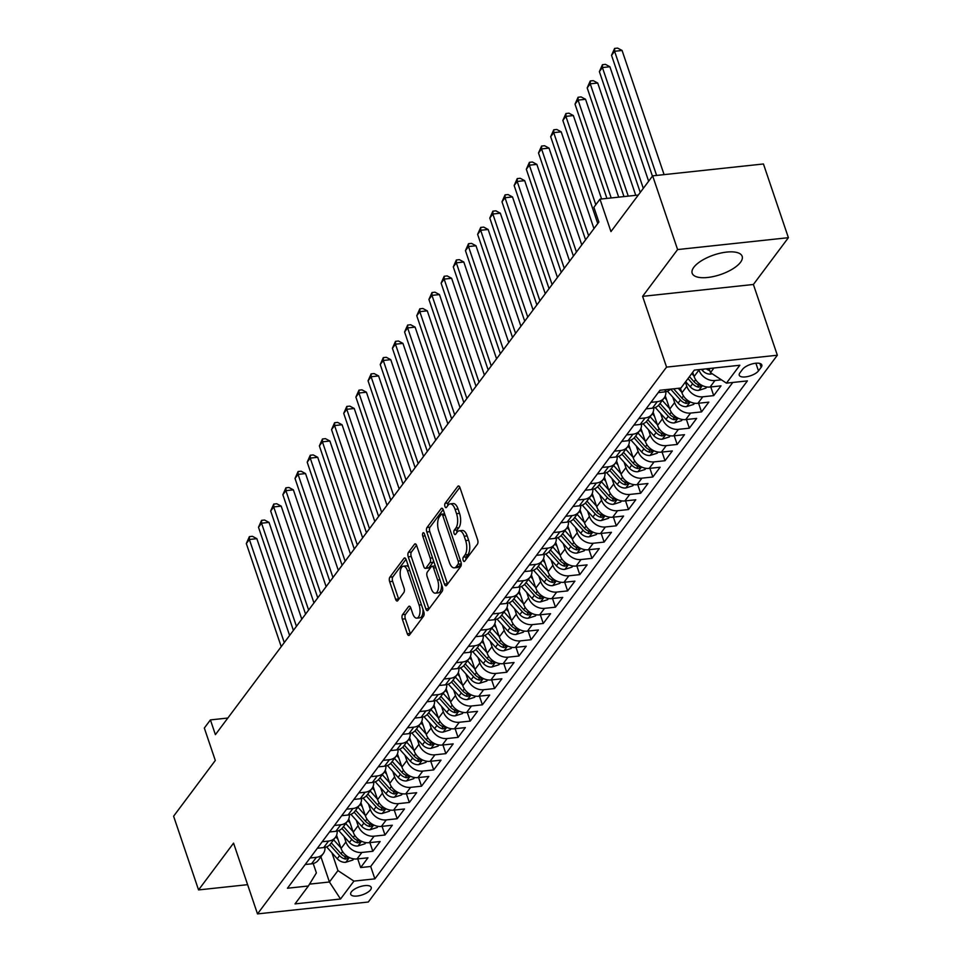 <?xml version="1.0" encoding="UTF-8"?>
<svg xmlns="http://www.w3.org/2000/svg" width="962" height="962" viewBox="0 0 962 962"><rect width="100%" height="100%" fill="white"/><g stroke="black" fill="none" stroke-linecap="round" stroke-linejoin="round"><path stroke-width="1.44" d="M463.179 560.305A2.321 1.058 -96.1 0 0 464.261 561.495A2.321 1.058 -96.1 0 0 464.694 561.207L477.392 544.239A3.319 1.515 -96.1 0 0 477.609 539.742L459.98 487.65A3.319 1.515 -96.1 0 0 458.429 485.954A3.319 1.515 -96.1 0 0 457.804 486.363L445.105 503.33A2.321 1.058 -96.1 0 0 444.949 506.469A2.321 1.058 -96.1 0 0 446.043 507.671A2.321 1.058 -96.1 0 0 446.476 507.383L448.124 505.182A10.63 4.846 -96.1 0 1 450.12 503.884A10.63 4.846 -96.1 0 1 455.074 509.331L456.541 513.672A10.63 4.846 -96.1 0 1 455.856 528.054L454.208 530.242A2.321 1.058 -96.1 0 0 454.064 533.393A2.321 1.058 -96.1 0 0 455.146 534.583A2.321 1.058 -96.1 0 0 455.591 534.295L457.227 532.094A10.63 4.846 -96.1 0 1 459.235 530.796A10.63 4.846 -96.1 0 1 464.189 536.255L465.656 540.596A10.63 4.846 -96.1 0 1 464.971 554.966L463.323 557.154A2.321 1.058 -96.1 0 0 463.179 560.305M740.524 262.277A26.383 10.329 161.3 0 0 742.171 256.325A26.383 10.329 161.3 0 0 720.37 253.15A26.383 10.329 161.3 0 0 693.818 267.28A26.383 10.329 161.3 0 0 692.183 273.244A26.383 10.329 161.3 0 0 713.972 276.407A26.383 10.329 161.3 0 0 740.524 262.277M370.55 889.802A10.822 4.245 161.3 0 0 371.224 887.361A10.822 4.245 161.3 0 0 362.277 886.062A10.822 4.245 161.3 0 0 351.395 891.858A10.822 4.245 161.3 0 0 350.721 894.299A10.822 4.245 161.3 0 0 359.656 895.598A10.822 4.245 161.3 0 0 370.55 889.802M402.549 614.646A3.319 1.515 -96.1 0 0 402.332 619.131L407.287 633.754A3.319 1.515 -96.1 0 0 408.838 635.461A3.319 1.515 -96.1 0 0 409.463 635.052L423.557 616.197A3.319 1.515 -96.1 0 0 423.773 611.712L406.144 559.619A3.319 1.515 -96.1 0 0 404.593 557.912A3.319 1.515 -96.1 0 0 403.968 558.321L389.863 577.164A3.319 1.515 -96.1 0 0 389.646 581.661L395.622 599.314A3.319 1.515 -96.1 0 0 397.174 601.022A3.319 1.515 -96.1 0 0 397.799 600.613L403.836 592.544A3.319 1.515 -96.1 0 0 404.052 588.047L401.094 579.292A8.886 4.052 -96.1 0 1 403.343 566.197A8.886 4.052 -96.1 0 1 407.479 570.755L419.095 605.05A8.886 4.052 -96.1 0 1 416.835 618.145A8.886 4.052 -96.1 0 1 412.698 613.588L410.762 607.876A3.319 1.515 -96.1 0 0 409.211 606.168A3.319 1.515 -96.1 0 0 408.585 606.577L402.549 614.646L405.543 614.321A3.319 1.515 -96.1 0 0 405.327 618.819L410.281 633.429A3.319 1.515 -96.1 0 0 410.413 633.778M677.597 249.567L642.604 296.356L753.39 284.475L788.395 237.686L677.597 249.567L652.657 175.854L610.954 231.589L599.975 199.158L593.891 207.299L598.881 222.042L215.404 734.655L210.413 719.913L204.329 728.042L215.308 760.473L173.605 816.209L198.557 889.922L247.607 884.667M642.604 296.356L666.558 367.111L257.503 913.9L233.562 843.133L198.557 889.922M444.444 584.078A3.319 1.515 -96.1 0 0 445.995 585.774A3.319 1.515 -96.1 0 0 446.621 585.365L460.726 566.522A3.319 1.515 -96.1 0 0 460.942 562.036L443.302 509.932A3.319 1.515 -96.1 0 0 441.762 508.237A3.319 1.515 -96.1 0 0 441.125 508.645L427.032 527.489A3.319 1.515 -96.1 0 0 426.815 531.986L444.444 584.078L447.438 583.754A3.319 1.515 -96.1 0 0 447.57 584.102M442.135 591.365L428.042 610.209A3.319 1.515 -96.1 0 1 427.417 610.617A3.319 1.515 -96.1 0 1 425.865 608.91L408.237 556.818A3.319 1.515 -96.1 0 1 408.453 552.332L414.478 544.264A3.319 1.515 -96.1 0 1 415.103 543.855A3.319 1.515 -96.1 0 1 416.654 545.562L423.809 566.69A3.319 1.515 -96.1 0 0 425.36 568.386A3.319 1.515 -96.1 0 0 425.986 567.977L429.99 562.626A3.319 1.515 -96.1 0 0 430.206 558.14L422.763 536.147A2.321 1.058 -96.1 0 1 423.34 532.72A2.321 1.058 -96.1 0 1 424.434 533.91L442.352 586.868A3.319 1.515 -96.1 0 1 442.135 591.365M652.657 175.854L763.443 163.973L788.395 237.686M357.732 858.886L360.666 867.556L367.965 857.791L357.034 858.958L361.904 852.452A13.528 10.822 -143.2 0 1 345.935 841.942L344.107 836.555M369.901 842.616L372.835 851.286L380.134 841.522L369.204 842.688L374.074 836.182A13.528 10.822 -143.2 0 1 358.104 825.673L356.289 820.285M382.07 826.346L385.004 835.004L392.316 825.24L381.385 826.418L386.255 819.913A13.528 10.822 -143.2 0 1 370.286 809.403L368.458 804.004M394.252 810.064L397.186 818.734L404.485 808.97L393.554 810.148L398.424 803.631A13.528 10.822 -143.2 0 1 382.455 793.121L380.627 787.734M406.421 793.794L409.355 802.464L416.654 792.7L405.736 793.866L410.606 787.361A13.528 10.822 -143.2 0 1 394.636 776.851L392.809 771.464M418.602 777.524L421.524 786.194L428.836 776.43L417.905 777.597L422.775 771.091A13.528 10.822 -143.2 0 1 406.806 760.581L404.978 755.194M430.772 761.255L433.706 769.913L441.005 760.148L430.074 761.327L434.944 754.809A13.528 10.822 -143.2 0 1 418.975 744.299L417.159 738.912M442.941 744.973L445.875 753.643L453.186 743.879L442.255 745.045L447.126 738.539A13.528 10.822 -143.2 0 1 431.156 728.03L429.329 722.642M455.122 728.703L458.056 737.373L465.355 727.609L454.425 728.775L459.295 722.27A13.528 10.822 -143.2 0 1 443.326 711.76L441.498 706.373M467.291 712.433L470.226 721.091L477.525 711.327L466.606 712.505L471.464 705.988A13.528 10.822 -143.2 0 1 455.495 695.478L453.679 690.091M479.461 696.151L482.395 704.821L489.706 695.057L478.775 696.223L483.645 689.718A13.528 10.822 -143.2 0 1 467.676 679.208L465.848 673.821M491.642 679.881L494.576 688.551L501.875 678.787L490.945 679.954L495.815 673.448A13.528 10.822 -143.2 0 1 479.846 662.938L478.03 657.551M503.811 663.612L506.746 672.27L514.057 662.505L503.126 663.684L507.996 657.178A13.528 10.822 -143.2 0 1 492.027 646.668L490.199 641.269M515.993 647.33L518.927 656L526.226 646.236L515.295 647.414L520.165 640.896A13.528 10.822 -143.2 0 1 504.196 630.387L502.368 624.999M528.162 631.06L531.096 639.73L538.395 629.966L527.465 631.132L532.335 624.627A13.528 10.822 -143.2 0 1 516.366 614.117L514.55 608.73M540.331 614.79L543.265 623.46L550.577 613.696L539.646 614.862L544.516 608.357A13.528 10.822 -143.2 0 1 528.547 597.847L526.719 592.46M552.513 598.52L555.447 607.178L562.746 597.414L551.815 598.592L556.685 592.075A13.528 10.822 -143.2 0 1 540.716 581.565L538.888 576.178M564.682 582.238L567.616 590.908L574.927 581.144L563.997 582.311L568.867 575.805A13.528 10.822 -143.2 0 1 552.897 565.295L551.07 559.908M576.863 565.969L579.785 574.639L587.097 564.874L576.166 566.041L581.036 559.535A13.528 10.822 -143.2 0 1 565.067 549.025L563.239 543.638M589.033 549.699L591.967 558.357L599.266 548.593L588.335 549.771L593.205 543.253A13.528 10.822 -143.2 0 1 577.236 532.744L575.42 527.356M601.202 533.417L604.136 542.087L611.447 532.323L600.516 533.489L605.387 526.984A13.528 10.822 -143.2 0 1 589.417 516.474L587.59 511.087M613.383 517.147L616.317 525.817L623.616 516.053L612.686 517.219L617.556 510.714A13.528 10.822 -143.2 0 1 601.587 500.204L599.759 494.817M625.553 500.877L628.487 509.535L635.786 499.771L624.867 500.949L629.737 494.444A13.528 10.822 -143.2 0 1 613.768 483.934L611.94 478.535M637.722 484.595L640.656 493.265L647.967 483.501L637.036 484.68L641.907 478.162A13.528 10.822 -143.2 0 1 625.937 467.652L624.11 462.265M649.903 468.326L652.837 476.996L660.136 467.231L649.206 468.398L654.076 461.892A13.528 10.822 -143.2 0 1 638.107 451.382L636.291 445.995M662.072 452.056L665.007 460.726L672.318 450.962L661.387 452.128L666.257 445.622A13.528 10.822 -143.2 0 1 650.288 435.113L648.46 429.725M674.254 435.786L677.188 444.444L684.487 434.68L673.556 435.858L678.426 429.341A13.528 10.822 -143.2 0 1 662.457 418.831L660.629 413.444M686.423 419.504L689.357 428.174L696.656 418.41L685.738 419.576L690.596 413.071A13.528 10.822 -143.2 0 1 674.627 402.561L672.811 397.174M698.592 403.234L701.526 411.904L708.838 402.14L697.907 403.306L702.777 396.801A13.528 10.822 -143.2 0 1 686.808 386.291L685.377 382.07M710.774 386.964L713.708 395.622L721.007 385.858L710.076 387.037A13.528 10.822 -143.2 0 1 694.107 376.527L692.688 372.306M357.034 858.958A13.528 10.822 36.8 0 1 341.065 848.46L336.592 835.22M369.204 842.688A13.528 10.822 36.8 0 1 353.234 832.178L348.761 818.951M381.385 826.418A13.528 10.822 36.8 0 1 365.416 815.908L360.93 802.669M393.554 810.148A13.528 10.822 36.8 0 1 377.585 799.638L373.112 786.399M405.736 793.866A13.528 10.822 36.8 0 1 389.766 783.357L385.281 770.129M417.905 777.597A13.528 10.822 36.8 0 1 401.936 767.087L397.45 753.847M430.074 761.327A13.528 10.822 36.8 0 1 414.105 750.817L409.632 737.577M442.255 745.045A13.528 10.822 36.8 0 1 426.286 734.535L421.801 721.308M454.425 728.775A13.528 10.822 36.8 0 1 438.456 718.265L433.982 705.038M466.606 712.505A13.528 10.822 36.8 0 1 450.637 701.995L446.152 688.756M478.775 696.223A13.528 10.822 36.8 0 1 462.806 685.726L458.321 672.486M490.945 679.954A13.528 10.822 36.8 0 1 474.975 669.444L470.502 656.216M503.126 663.684A13.528 10.822 36.8 0 1 487.157 653.174L482.671 639.934M515.295 647.414A13.528 10.822 36.8 0 1 499.326 636.904L494.853 623.665M527.465 631.132A13.528 10.822 36.8 0 1 511.495 620.622L507.022 607.395M539.646 614.862A13.528 10.822 36.8 0 1 523.677 604.352L519.191 591.113M551.815 598.592A13.528 10.822 36.8 0 1 535.846 588.083L531.373 574.843M563.997 582.311A13.528 10.822 36.8 0 1 548.027 571.801L543.542 558.573M576.166 566.041A13.528 10.822 36.8 0 1 560.197 555.531L555.711 542.303M588.335 549.771A13.528 10.822 36.8 0 1 572.366 539.261L567.893 526.022M600.516 533.489A13.528 10.822 36.8 0 1 584.547 522.991L580.062 509.752M612.686 517.219A13.528 10.822 36.8 0 1 596.717 506.709L592.243 493.482M624.867 500.949A13.528 10.822 36.8 0 1 608.898 490.44L604.413 477.2M637.036 484.68A13.528 10.822 36.8 0 1 621.067 474.17L616.582 460.93M649.206 468.398A13.528 10.822 36.8 0 1 633.236 457.888L628.763 444.66M661.387 452.128A13.528 10.822 36.8 0 1 645.418 441.618L640.933 428.379M673.556 435.858A13.528 10.822 36.8 0 1 657.587 425.348L653.114 412.109M685.738 419.576A13.528 10.822 36.8 0 1 669.756 409.066L665.283 395.839M697.907 403.306A13.528 10.822 36.8 0 1 681.938 392.797L680.338 388.083M742.592 369.288L739.91 372.871A10.486 4.113 161.3 0 0 739.261 375.24A10.486 4.113 161.3 0 0 747.931 376.491A10.486 4.113 161.3 0 0 758.477 370.875L761.158 367.304A10.486 4.113 161.3 0 0 761.808 364.935A10.486 4.113 161.3 0 0 753.15 363.672A10.486 4.113 161.3 0 0 742.592 369.288M666.558 367.111L777.344 355.231L368.302 902.019L257.503 913.9M360.666 867.556L370.695 866.485L374.879 878.859L747.402 380.892L726.442 383.141L710.473 372.631L709.09 368.542M374.879 878.859L353.92 881.108L340.536 899.013L295.021 903.895L308.405 885.99L287.446 888.239L659.968 390.271L680.928 388.023L694.323 370.117L739.838 365.247L726.442 383.141M721.416 379.834L714.946 380.519A13.528 10.822 -143.2 0 1 698.977 370.009L698.857 369.636M670.634 389.129A13.528 10.822 -143.2 0 1 664.562 391.919L658.236 392.592M305.182 864.525L311.52 863.84A13.528 10.822 36.8 0 0 318.362 860.16L323.232 853.643A13.528 10.822 -143.2 0 1 316.39 857.334L310.053 858.008M317.364 848.243L323.689 847.57A13.528 10.822 36.8 0 0 330.543 843.878L335.401 837.373A13.528 10.822 -143.2 0 1 328.559 841.065L322.234 841.738M329.533 831.974L335.87 831.3A13.528 10.822 36.8 0 0 342.712 827.609L347.583 821.103A13.528 10.822 -143.2 0 1 340.74 824.783L334.403 825.468M341.714 815.704L348.04 815.018A13.528 10.822 36.8 0 0 354.882 811.339L359.752 804.821A13.528 10.822 -143.2 0 1 352.91 808.513L346.585 809.198M353.884 799.434L360.221 798.749A13.528 10.822 36.8 0 0 367.063 795.057L371.933 788.551A13.528 10.822 -143.2 0 1 365.091 792.243L358.754 792.916M366.053 783.152L372.39 782.479A13.528 10.822 36.8 0 0 379.232 778.787L384.103 772.282A13.528 10.822 -143.2 0 1 377.26 775.961L370.923 776.647M378.234 766.882L384.559 766.197A13.528 10.822 36.8 0 0 391.402 762.517L396.272 756A13.528 10.822 -143.2 0 1 389.43 759.691L383.104 760.377M390.404 750.613L396.741 749.927A13.528 10.822 36.8 0 0 403.583 746.235L408.453 739.73A13.528 10.822 -143.2 0 1 401.611 743.422L395.274 744.095M402.585 734.331L408.91 733.657A13.528 10.822 36.8 0 0 415.752 729.966L420.622 723.46A13.528 10.822 -143.2 0 1 413.78 727.152L407.455 727.825M414.754 718.061L421.091 717.387A13.528 10.822 36.8 0 0 427.934 713.696L432.804 707.19A13.528 10.822 -143.2 0 1 425.95 710.87L419.624 711.555M426.924 701.791L433.261 701.106A13.528 10.822 36.8 0 0 440.103 697.426L444.973 690.908A13.528 10.822 -143.2 0 1 438.131 694.6L431.794 695.273M439.105 685.509L445.43 684.836A13.528 10.822 36.8 0 0 452.272 681.144L457.142 674.639A13.528 10.822 -143.2 0 1 450.3 678.33L443.975 679.004M451.274 669.239L457.611 668.566A13.528 10.822 36.8 0 0 464.454 664.874L469.324 658.369A13.528 10.822 -143.2 0 1 462.481 662.048L456.144 662.734M463.443 652.97L469.781 652.284A13.528 10.822 36.8 0 0 476.623 648.604L481.493 642.087A13.528 10.822 -143.2 0 1 474.651 645.779L468.314 646.464M475.625 636.7L481.95 636.014A13.528 10.822 36.8 0 0 488.804 632.323L493.674 625.817A13.528 10.822 -143.2 0 1 486.82 629.509L480.495 630.182M487.794 620.418L494.131 619.744A13.528 10.822 36.8 0 0 500.974 616.053L505.844 609.547A13.528 10.822 -143.2 0 1 499.001 613.227L492.664 613.912M499.975 604.148L506.301 603.463A13.528 10.822 36.8 0 0 513.143 599.783L518.013 593.265A13.528 10.822 -143.2 0 1 511.171 596.957L504.846 597.642M512.145 587.878L518.482 587.193A13.528 10.822 36.8 0 0 525.324 583.513L530.194 576.996A13.528 10.822 -143.2 0 1 523.352 580.687L517.015 581.361M524.314 571.596L530.651 570.923A13.528 10.822 36.8 0 0 537.493 567.231L542.364 560.726A13.528 10.822 -143.2 0 1 535.521 564.417L529.184 565.091M536.495 555.327L542.821 554.653A13.528 10.822 36.8 0 0 549.675 550.961L554.533 544.456A13.528 10.822 -143.2 0 1 547.691 548.136L541.365 548.821M548.665 539.057L555.002 538.371A13.528 10.822 36.8 0 0 561.844 534.692L566.714 528.174A13.528 10.822 -143.2 0 1 559.872 531.866L553.535 532.539M560.846 522.775L567.171 522.101A13.528 10.822 36.8 0 0 574.013 518.41L578.883 511.904A13.528 10.822 -143.2 0 1 572.041 515.596L565.716 516.269M573.015 506.505L579.352 505.832A13.528 10.822 36.8 0 0 586.195 502.14L591.065 495.634A13.528 10.822 -143.2 0 1 584.223 499.314L577.885 499.999M585.185 490.235L591.522 489.55A13.528 10.822 36.8 0 0 598.364 485.87L603.234 479.353A13.528 10.822 -143.2 0 1 596.392 483.044L590.055 483.73M597.366 473.965L603.691 473.28A13.528 10.822 36.8 0 0 610.533 469.588L615.403 463.083A13.528 10.822 -143.2 0 1 608.561 466.774L602.236 467.448M609.535 457.684L615.872 457.01A13.528 10.822 36.8 0 0 622.715 453.318L627.585 446.813A13.528 10.822 -143.2 0 1 620.743 450.493L614.405 451.178M621.717 441.414L628.042 440.728A13.528 10.822 36.8 0 0 634.884 437.049L639.754 430.531A13.528 10.822 -143.2 0 1 632.912 434.223L626.575 434.908M633.886 425.144L640.223 424.458A13.528 10.822 36.8 0 0 647.065 420.779L651.935 414.261A13.528 10.822 -143.2 0 1 645.081 417.953L638.756 418.626M646.055 408.862L652.392 408.189A13.528 10.822 36.8 0 0 659.235 404.497L664.105 397.991A13.528 10.822 -143.2 0 1 657.262 401.683L650.925 402.356M713.708 395.622L702.777 396.801M701.526 411.904L690.596 413.071M689.357 428.174L678.426 429.341M677.188 444.444L666.257 445.622M665.007 460.726L654.076 461.892M652.837 476.996L641.907 478.162M640.656 493.265L629.737 494.444M628.487 509.535L617.556 510.714M616.317 525.817L605.387 526.984M604.136 542.087L593.205 543.253M591.967 558.357L581.036 559.535M579.785 574.639L568.867 575.805M567.616 590.908L556.685 592.075M555.447 607.178L544.516 608.357M543.265 623.46L532.335 624.627M531.096 639.73L520.165 640.896M518.927 656L507.996 657.178M506.746 672.27L495.815 673.448M494.576 688.551L483.645 689.718M482.395 704.821L471.464 705.988M470.226 721.091L459.295 722.27M458.056 737.373L447.126 738.539M445.875 753.643L434.944 754.809M433.706 769.913L422.775 771.091M421.524 786.194L410.606 787.361M409.355 802.464L398.424 803.631M397.186 818.734L386.255 819.913M385.004 835.004L374.074 836.182M372.835 851.286L361.904 852.452M370.695 866.485L732.779 382.467M320.899 856.769L329.425 881.998L337.951 870.598L331.938 852.825M710.473 372.631L713.924 368.025M753.39 284.475L777.344 355.231M227.826 718.037L210.413 719.913M638.287 195.058L599.975 199.158M309.548 884.126L329.425 881.998L340.536 899.013M313.215 863.527L316.39 872.919L308.405 885.99M665.872 391.702A13.528 10.822 -143.2 0 1 664.105 397.991M653.703 407.972A13.528 10.822 -143.2 0 1 651.935 414.261M641.522 424.242A13.528 10.822 -143.2 0 1 639.754 430.531M629.352 440.524A13.528 10.822 -143.2 0 1 627.585 446.813M617.171 456.794A13.528 10.822 -143.2 0 1 615.403 463.083M605.002 473.063A13.528 10.822 -143.2 0 1 603.234 479.353M592.832 489.333A13.528 10.822 -143.2 0 1 591.065 495.634M580.651 505.615A13.528 10.822 -143.2 0 1 578.883 511.904M568.482 521.885A13.528 10.822 -143.2 0 1 566.714 528.174M556.301 538.155A13.528 10.822 -143.2 0 1 554.533 544.456M544.131 554.437A13.528 10.822 -143.2 0 1 542.364 560.726M531.962 570.707A13.528 10.822 -143.2 0 1 530.194 576.996M519.781 586.976A13.528 10.822 -143.2 0 1 518.013 593.265M507.611 603.258A13.528 10.822 -143.2 0 1 505.844 609.547M495.43 619.528A13.528 10.822 -143.2 0 1 493.674 625.817M483.261 635.798A13.528 10.822 -143.2 0 1 481.493 642.087M471.091 652.068A13.528 10.822 -143.2 0 1 469.324 658.369M458.91 668.349A13.528 10.822 -143.2 0 1 457.142 674.639M446.741 684.619A13.528 10.822 -143.2 0 1 444.973 690.908M434.571 700.889A13.528 10.822 -143.2 0 1 432.804 707.19M422.39 717.171A13.528 10.822 -143.2 0 1 420.622 723.46M410.221 733.441A13.528 10.822 -143.2 0 1 408.453 739.73M398.04 749.711A13.528 10.822 -143.2 0 1 396.272 756M385.87 765.992A13.528 10.822 -143.2 0 1 384.103 772.282M373.701 782.262A13.528 10.822 -143.2 0 1 371.933 788.551M361.52 798.532A13.528 10.822 -143.2 0 1 359.752 804.821M349.35 814.802A13.528 10.822 -143.2 0 1 347.583 821.103M337.169 831.084A13.528 10.822 -143.2 0 1 335.401 837.373M325 847.354A13.528 10.822 -143.2 0 1 323.232 853.643M337.951 870.598L353.92 881.108M466.017 559.439A2.321 1.058 -96.1 0 1 466.317 556.842L467.965 554.641A10.63 4.846 -96.1 0 0 468.65 540.271L465.656 540.596M459.235 530.796L462.229 530.471A10.63 4.846 -96.1 0 1 467.183 535.93L468.65 540.271M450.12 503.884L453.114 503.559A10.63 4.846 -96.1 0 1 458.068 509.018L459.535 513.359A10.63 4.846 -96.1 0 1 458.85 527.729L457.215 529.918A2.321 1.058 -96.1 0 0 456.914 532.527M459.848 487.313L448.1 503.006A2.321 1.058 -96.1 0 0 447.799 505.603M443.169 509.595L430.026 527.164A3.319 1.515 -96.1 0 0 429.81 531.661L447.438 583.754M458.032 564.225A2.321 1.058 -96.1 0 0 458.189 561.087L442.712 515.355A2.321 1.058 -96.1 0 0 441.63 514.165A2.321 1.058 -96.1 0 0 441.185 514.454L439.454 516.762A10.63 4.846 -96.1 0 0 438.768 531.144L449.35 562.397A10.63 4.846 -96.1 0 0 454.304 567.845A10.63 4.846 -96.1 0 0 456.301 566.546L458.032 564.225L461.026 563.912A2.321 1.058 -96.1 0 0 461.243 563.479M444.624 513.84L441.63 514.165M454.304 567.845L457.299 567.532A10.63 4.846 -96.1 0 0 459.295 566.221L456.301 566.546M461.026 563.912L459.295 566.221M416.522 545.213L411.447 552.008A3.319 1.515 -96.1 0 0 411.231 556.505L428.86 608.597A3.319 1.515 -96.1 0 0 428.992 608.934M425.36 568.386L428.355 568.073A3.319 1.515 -96.1 0 0 428.98 567.664L432.984 562.313A3.319 1.515 -96.1 0 0 433.513 560.726M431.229 588.612A8.886 4.052 -96.1 0 0 435.377 593.169A8.886 4.052 -96.1 0 0 437.626 580.062L433.537 567.977A3.319 1.515 -96.1 0 0 431.986 566.269A3.319 1.515 -96.1 0 0 431.361 566.678L427.356 572.029A3.319 1.515 -96.1 0 0 427.14 576.527L431.229 588.612M435.377 593.169L438.371 592.845A8.886 4.052 -96.1 0 0 441.51 584.379M435.293 565.993A3.319 1.515 -96.1 0 0 434.98 565.957L431.986 566.269M410.63 607.527L405.543 614.321M416.835 618.145L419.829 617.832A8.886 4.052 -96.1 0 0 422.979 609.355M408.658 567.039A8.886 4.052 -96.1 0 0 406.337 565.872L403.343 566.197M406.012 559.271L392.857 576.851A3.319 1.515 -96.1 0 0 392.64 581.337L398.617 598.989A3.319 1.515 -96.1 0 0 398.749 599.338M712.108 373.713L710.87 374.098A8.971 7.167 -143.2 0 1 702.464 370.538L701.406 369.36M664.093 174.627L622.077 50.469L614.586 51.275L611.543 55.339L652.428 176.142M706.288 368.843A8.971 7.167 36.8 0 0 709.8 370.647M656.613 175.433L614.586 51.275L614.622 48.425L617.616 48.1L622.077 50.469M611.543 55.339L614.622 48.425M693.903 375.926L691.762 373.545M706.757 386.952L705.904 388.107L698.689 390.38A8.971 7.167 -143.2 0 1 690.295 386.82L685.678 381.673M648.641 181.217L609.896 66.751L602.416 67.544L599.374 71.621L640.259 192.424M687.986 378.583L692.604 383.73A8.971 7.167 36.8 0 0 698.64 387.157L701.346 386.231L700.096 385.209A8.971 7.167 -143.2 0 1 694.071 381.77L689.453 376.635M643.301 188.348L602.416 67.544L602.452 64.694L605.447 64.37L609.896 66.751M599.374 71.621L602.452 64.694M681.733 392.195L678.246 388.311M694.588 403.222L693.722 404.377L686.519 406.649A8.971 7.167 -143.2 0 1 678.126 403.09L667.448 391.209M635.738 195.322L597.727 83.021L590.235 83.826L587.193 87.891L623.989 196.585M670.67 389.129L680.435 400A8.971 7.167 36.8 0 0 686.459 403.439L689.177 402.501L687.926 401.479A8.971 7.167 -143.2 0 1 681.902 398.04L673.604 388.804M628.258 196.128L590.235 83.826L590.271 80.964L593.265 80.652L597.727 83.021M587.193 87.891L590.271 80.964M666.666 399.939L664.465 397.474M669.564 408.465L662.301 400.396M682.419 419.504L681.553 420.659L674.35 422.919A8.971 7.167 -143.2 0 1 665.944 419.36L655.278 407.479M618.674 197.15L585.557 99.29L578.066 100.096L575.023 104.161L606.926 198.412M658.477 405.375L668.265 416.269A8.971 7.167 36.8 0 0 674.29 419.709L676.995 418.783L675.745 417.761A8.971 7.167 -143.2 0 1 669.72 414.321L659.992 403.487M611.195 197.956L578.066 100.096L578.102 97.246L581.096 96.921L585.557 99.29M575.023 104.161L578.102 97.246M654.497 416.209L652.284 413.744M657.383 424.747L650.132 416.666M670.237 435.774L669.372 436.928L662.169 439.201A8.971 7.167 -143.2 0 1 653.775 435.642L643.109 423.761M601.611 198.99L573.376 115.56L565.896 116.366L562.854 120.43L597.751 223.545M646.308 421.657L656.084 432.539A8.971 7.167 36.8 0 0 662.121 435.978L664.826 435.052L663.576 434.03A8.971 7.167 -143.2 0 1 657.551 430.591L647.823 419.757M595.803 204.738L565.896 116.366L565.933 113.516L568.927 113.191L573.376 115.56M562.854 120.43L565.933 113.516M642.327 432.479L640.115 430.026M645.213 441.017L637.962 432.936M658.068 452.044L657.202 453.198L649.999 455.471A8.971 7.167 -143.2 0 1 641.606 451.912L630.928 440.031M593.963 228.619L561.207 131.842L553.715 132.636L550.673 136.712L585.581 239.827M634.126 437.926L643.915 448.821A8.971 7.167 36.8 0 0 649.939 452.26L652.645 451.322L651.406 450.3A8.971 7.167 -143.2 0 1 645.37 446.861L635.641 436.039M588.624 235.75L553.715 132.636L553.751 129.786L556.745 129.461L561.207 131.842M550.673 136.712L553.751 129.786M630.146 448.761L627.933 446.296M633.032 457.287L625.781 449.218M645.899 468.326L645.033 469.48L637.818 471.741A8.971 7.167 -143.2 0 1 629.425 468.181L618.758 456.301M581.782 244.889L549.025 148.112L541.546 148.918L538.504 152.982L573.4 256.096M621.957 454.196L631.733 465.091A8.971 7.167 36.8 0 0 637.77 468.53L640.476 467.604L639.225 466.57A8.971 7.167 -143.2 0 1 633.2 463.143L623.472 452.308M576.442 252.032L541.546 148.918L541.582 146.056L544.576 145.743L549.025 148.112M538.504 152.982L541.582 146.056M617.977 465.031L615.764 462.566M620.863 473.569L613.612 465.488M633.717 484.595L632.852 485.75L625.649 488.011A8.971 7.167 -143.2 0 1 617.255 484.451L606.577 472.582M569.612 261.159L536.856 164.382L529.365 165.187L526.322 169.252L561.231 272.366M609.788 470.478L619.564 481.361A8.971 7.167 36.8 0 0 625.589 484.8L628.306 483.874L627.056 482.852A8.971 7.167 -143.2 0 1 621.031 479.413L611.291 468.578M564.273 268.302L529.365 165.187L529.401 162.337L532.395 162.013L536.856 164.382M526.322 169.252L529.401 162.337M605.795 481.301L603.595 478.848M608.693 489.838L601.43 481.758M621.548 500.865L620.682 502.02L613.479 504.292A8.971 7.167 -143.2 0 1 605.074 500.733L594.408 488.852M557.443 277.441L524.687 180.664L517.195 181.457L514.153 185.534L549.049 288.648M597.606 486.748L607.395 497.643A8.971 7.167 36.8 0 0 613.419 501.07L616.125 500.144L614.874 499.122A8.971 7.167 -143.2 0 1 608.85 495.683L599.122 484.848M552.104 284.572L517.195 181.457L517.231 178.607L520.226 178.283L524.687 180.664M514.153 185.534L517.231 178.607M593.626 497.57L591.414 495.117M596.512 506.108L589.261 498.039M609.367 517.135L608.513 518.29L601.298 520.562A8.971 7.167 -143.2 0 1 592.905 517.003L582.238 505.122M545.262 293.711L512.505 196.933L505.026 197.739L501.984 201.804L536.88 304.918M585.437 503.018L595.213 513.912A8.971 7.167 36.8 0 0 601.25 517.352L603.956 516.414L602.705 515.391A8.971 7.167 -143.2 0 1 596.68 511.964L586.952 501.13M539.922 300.853L505.026 197.739L505.062 194.877L508.056 194.565L512.505 196.933M501.984 201.804L505.062 194.877M581.457 513.852L579.244 511.387M584.343 522.378L577.092 514.309M597.198 533.417L596.332 534.571L589.129 536.832A8.971 7.167 -143.2 0 1 580.735 533.273L570.057 521.392M533.092 309.98L500.336 213.203L492.845 214.009L489.802 218.073L524.711 321.188M573.256 519.3L583.044 530.182A8.971 7.167 36.8 0 0 589.069 533.621L591.786 532.695L590.536 531.673A8.971 7.167 -143.2 0 1 584.499 528.234L574.771 517.4M527.753 317.123L492.845 214.009L492.881 211.159L495.875 210.834L500.336 213.203M489.802 218.073L492.881 211.159M569.276 530.122L567.075 527.657M572.162 538.66L564.91 530.579M585.028 549.687L584.162 550.841L576.947 553.114A8.971 7.167 -143.2 0 1 568.554 549.555L557.888 537.674M520.923 326.25L488.155 229.485L480.675 230.279L477.633 234.355L512.53 337.47M561.087 535.569L570.875 546.464A8.971 7.167 36.8 0 0 576.899 549.891L579.605 548.965L578.354 547.943A8.971 7.167 -143.2 0 1 572.33 544.504L562.602 533.669M515.572 333.393L480.675 230.279L480.711 227.429L483.706 227.104L488.155 229.485M477.633 234.355L480.711 227.429M557.106 546.392L554.894 543.939M559.992 554.93L552.741 546.849M572.847 565.957L571.981 567.111L564.778 569.384A8.971 7.167 -143.2 0 1 556.385 565.824L545.719 553.944M508.742 342.532L475.986 245.755L468.506 246.561L465.452 250.625L500.36 353.739M548.917 551.839L558.694 562.734A8.971 7.167 36.8 0 0 564.718 566.173L567.436 565.235L566.185 564.213A8.971 7.167 -143.2 0 1 560.161 560.774L550.432 549.951M503.403 349.663L468.506 246.561L468.53 243.699L471.524 243.386L475.986 245.755M465.452 250.625L468.53 243.699M544.925 562.674L542.724 560.209M547.823 571.2L540.572 563.131M560.678 582.238L559.812 583.393L552.609 585.654A8.971 7.167 -143.2 0 1 544.203 582.094L533.537 570.213M496.572 358.802L463.816 262.025L456.325 262.83L453.282 266.895L488.179 370.009M536.736 568.109L546.524 579.004A8.971 7.167 36.8 0 0 552.549 582.443L555.254 581.517L554.016 580.495A8.971 7.167 -143.2 0 1 547.979 577.056L538.251 566.221M491.233 365.945L456.325 262.83L456.361 259.98L459.355 259.656L463.816 262.025M453.282 266.895L456.361 259.98M532.756 578.944L530.543 576.478M535.642 587.481L528.391 579.401M548.496 598.508L547.643 599.663L540.428 601.935A8.971 7.167 -143.2 0 1 532.034 598.376L521.368 586.495M484.391 375.072L451.635 278.295L444.155 279.1L441.113 283.165L476.01 386.279M524.567 584.391L534.343 595.274A8.971 7.167 36.8 0 0 540.379 598.713L543.085 597.787L541.834 596.765A8.971 7.167 -143.2 0 1 535.81 593.326L526.082 582.491M479.052 382.215L444.155 279.1L444.191 276.25L447.186 275.926L451.635 278.295M441.113 283.165L444.191 276.25M520.586 595.213L518.374 592.76M523.472 603.751L516.221 595.67M536.327 614.778L535.461 615.933L528.258 618.205A8.971 7.167 -143.2 0 1 519.865 614.646L509.187 602.765M472.222 391.354L439.466 294.576L431.974 295.37L428.932 299.447L463.84 402.561M512.397 600.661L522.174 611.555A8.971 7.167 36.8 0 0 528.198 614.995L530.916 614.057L529.665 613.034A8.971 7.167 -143.2 0 1 523.629 609.595L513.9 598.773M466.883 398.484L431.974 295.37L432.01 292.52L435.004 292.195L439.466 294.576M428.932 299.447L432.01 292.52M508.405 611.495L506.204 609.03M511.291 620.021L504.04 611.952M524.158 631.06L523.292 632.214L516.089 634.475A8.971 7.167 -143.2 0 1 507.683 630.916L497.017 619.035M460.052 407.623L427.284 310.846L419.805 311.652L416.762 315.716L451.659 418.831M500.216 616.931L510.004 627.825A8.971 7.167 36.8 0 0 516.029 631.264L518.734 630.338L517.484 629.304A8.971 7.167 -143.2 0 1 511.459 625.877L501.731 615.043M454.701 414.766L419.805 311.652L419.841 308.79L422.835 308.477L427.284 310.846M416.762 315.716L419.841 308.79M496.236 627.765L494.023 625.3M499.122 636.303L491.871 628.222M511.976 647.33L511.111 648.484L503.908 650.745A8.971 7.167 -143.2 0 1 495.514 647.186L484.848 635.317M447.871 423.893L415.115 327.116L407.635 327.922L404.581 331.986L439.49 435.101M488.047 633.212L497.823 644.095A8.971 7.167 36.8 0 0 503.86 647.534L506.565 646.608L505.315 645.586A8.971 7.167 -143.2 0 1 499.29 642.147L489.562 631.312M442.532 431.036L407.635 327.922L407.672 325.072L410.666 324.747L415.115 327.116M404.581 331.986L407.672 325.072M484.054 644.035L481.854 641.582M486.952 652.573L479.701 644.492M499.807 663.6L498.941 664.754L491.738 667.027A8.971 7.167 -143.2 0 1 483.333 663.467L472.667 651.587M435.702 440.175L402.946 343.398L395.454 344.192L392.412 348.268L427.32 451.382M475.865 649.482L485.654 660.377A8.971 7.167 36.8 0 0 491.678 663.804L494.384 662.878L493.145 661.856A8.971 7.167 -143.2 0 1 487.109 658.417L477.38 647.582M430.363 447.306L395.454 344.192L395.49 341.342L398.484 341.017L402.946 343.398M392.412 348.268L395.49 341.342M471.885 660.305L469.672 657.852M474.771 668.843L467.52 660.774M487.626 679.869L486.772 681.024L479.557 683.297A8.971 7.167 -143.2 0 1 471.164 679.737L460.497 667.856M423.52 456.445L390.764 359.668L383.285 360.473L380.243 364.538L415.139 467.652M463.696 665.752L473.472 676.647A8.971 7.167 36.8 0 0 479.509 680.086L482.215 679.148L480.964 678.126A8.971 7.167 -143.2 0 1 474.939 674.699L465.211 663.864M418.181 463.588L383.285 360.473L383.321 357.611L386.315 357.299L390.764 359.668M380.243 364.538L383.321 357.611M459.716 676.587L457.503 674.121M462.602 685.112L455.351 677.044M475.456 696.151L474.591 697.306L467.388 699.566A8.971 7.167 -143.2 0 1 458.994 696.007L448.316 684.126M411.351 472.715L378.595 375.938L371.104 376.743L368.061 380.808L402.97 483.922M451.527 682.034L461.303 692.917A8.971 7.167 36.8 0 0 467.328 696.356L470.045 695.43L468.795 694.408A8.971 7.167 -143.2 0 1 462.77 690.969L453.03 680.134M406.012 479.858L371.104 376.743L371.14 373.893L374.134 373.569L378.595 375.938M368.061 380.808L371.14 373.893M447.534 692.856L445.334 690.391M450.432 701.394L443.169 693.313M463.287 712.421L462.421 713.576L455.218 715.848A8.971 7.167 -143.2 0 1 446.813 712.289L436.147 700.408M399.182 488.985L366.426 392.219L358.934 393.013L355.892 397.09L390.788 500.204M439.345 698.304L449.134 709.198A8.971 7.167 36.8 0 0 455.158 712.626L457.864 711.7L456.613 710.677A8.971 7.167 -143.2 0 1 450.589 707.238L440.861 696.404M393.831 496.127L358.934 393.013L358.97 390.163L361.965 389.838L366.426 392.219M355.892 397.09L358.97 390.163M435.365 709.126L433.153 706.673M438.251 717.664L431 709.583M451.106 728.691L450.24 729.845L443.037 732.118A8.971 7.167 -143.2 0 1 434.644 728.559L423.977 716.678M387.001 505.266L354.244 408.489L346.765 409.295L343.723 413.359L378.619 516.474M427.176 714.574L436.952 725.468A8.971 7.167 36.8 0 0 442.989 728.907L445.695 727.969L444.444 726.947A8.971 7.167 -143.2 0 1 438.419 723.508L428.691 712.686M381.661 512.397L346.765 409.295L346.801 406.433L349.795 406.12L354.244 408.489M343.723 413.359L346.801 406.433M423.196 725.408L420.983 722.943M426.082 733.934L418.831 725.865M438.937 744.973L438.071 746.127L430.868 748.388A8.971 7.167 -143.2 0 1 422.474 744.828L411.796 732.948M374.831 521.536L342.075 424.759L334.584 425.565L331.541 429.629L366.45 532.744M414.995 730.843L424.783 741.738A8.971 7.167 36.8 0 0 430.808 745.177L433.525 744.251L432.275 743.229A8.971 7.167 -143.2 0 1 426.238 739.79L416.51 728.956M369.492 528.679L334.584 425.565L334.62 422.715L337.614 422.39L342.075 424.759M331.541 429.629L334.62 422.715M411.014 741.678L408.802 739.213M413.9 750.216L406.649 742.135M426.767 761.243L425.901 762.397L418.686 764.67A8.971 7.167 -143.2 0 1 410.293 761.11L399.627 749.23M362.65 537.806L329.894 441.029L322.414 441.835L319.372 445.899L354.269 549.013M402.825 747.125L412.614 758.008A8.971 7.167 36.8 0 0 418.638 761.447L421.344 760.521L420.093 759.499A8.971 7.167 -143.2 0 1 414.069 756.06L404.341 745.225M357.311 544.949L322.414 441.835L322.45 438.985L325.445 438.66L329.894 441.029M319.372 445.899L322.45 438.985M398.845 757.948L396.633 755.495M401.731 766.486L394.48 758.405M414.586 777.512L413.72 778.667L406.517 780.94A8.971 7.167 -143.2 0 1 398.124 777.38L387.445 765.499M350.481 554.088L317.725 457.311L310.233 458.104L307.191 462.181L342.099 565.295M390.656 763.395L400.432 774.29A8.971 7.167 36.8 0 0 406.457 777.729L409.175 776.791L407.924 775.769A8.971 7.167 -143.2 0 1 401.9 772.33L392.171 761.507M345.142 561.219L310.233 458.104L310.269 455.254L313.263 454.93L317.725 457.311M307.191 462.181L310.269 455.254M386.664 774.23L384.463 771.764M389.562 782.755L382.299 774.687M402.417 793.794L401.551 794.949L394.348 797.209A8.971 7.167 -143.2 0 1 385.942 793.65L375.276 781.769M338.311 570.358L305.555 473.581L298.064 474.386L295.021 478.451L329.918 581.565M378.475 779.665L388.263 790.56A8.971 7.167 36.8 0 0 394.288 793.999L396.993 793.073L395.755 792.039A8.971 7.167 -143.2 0 1 389.718 788.612L379.99 777.777M332.972 577.501L298.064 474.386L298.1 471.524L301.094 471.212L305.555 473.581M295.021 478.451L298.1 471.524M374.495 790.499L372.282 788.034M377.381 799.037L370.13 790.956M390.235 810.064L389.382 811.219L382.167 813.479A8.971 7.167 -143.2 0 1 373.773 809.92L363.107 798.051M326.13 586.628L293.374 489.85L285.894 490.656L282.852 494.721L317.749 597.835M366.306 795.947L376.082 806.829A8.971 7.167 36.8 0 0 382.118 810.269L384.824 809.343L383.573 808.321A8.971 7.167 -143.2 0 1 377.549 804.881L367.821 794.047M320.791 593.77L285.894 490.656L285.93 487.806L288.925 487.481L293.374 489.85M282.852 494.721L285.93 487.806M362.325 806.769L360.113 804.316M365.211 815.307L357.96 807.226M378.066 826.334L377.2 827.488L369.997 829.761A8.971 7.167 -143.2 0 1 361.604 826.202L350.926 814.321M313.961 602.909L281.205 506.132L273.713 506.926L270.671 511.002L305.579 614.117M354.124 812.217L363.913 823.111A8.971 7.167 36.8 0 0 369.937 826.538L372.655 825.612L371.404 824.59A8.971 7.167 -143.2 0 1 365.368 821.151L355.639 810.317M308.622 610.04L273.713 506.926L273.749 504.076L276.743 503.751L281.205 506.132M270.671 511.002L273.749 504.076M350.144 823.039L347.943 820.586M353.03 831.577L345.779 823.508M365.897 842.604L365.031 843.758L357.816 846.031A8.971 7.167 -143.2 0 1 349.422 842.471L338.756 830.591M301.791 619.179L269.023 522.402L261.544 523.208L258.501 527.272L293.398 630.387M341.955 828.486L351.743 839.381A8.971 7.167 36.8 0 0 357.768 842.82L360.473 841.882L359.223 840.86A8.971 7.167 -143.2 0 1 353.198 837.433L343.47 826.598M296.44 626.322L261.544 523.208L261.58 520.346L264.574 520.033L269.023 522.402M258.501 527.272L261.58 520.346M337.975 839.321L335.762 836.856M340.861 847.847L333.61 839.778M353.715 858.886L352.85 860.04L345.647 862.301A8.971 7.167 -143.2 0 1 337.253 858.741L326.587 846.861M289.61 635.449L256.854 538.672L249.374 539.478L246.32 543.542L281.229 646.656M329.786 844.768L339.562 855.651A8.971 7.167 36.8 0 0 345.586 859.09L348.304 858.164L347.054 857.142A8.971 7.167 -143.2 0 1 341.029 853.703L331.301 842.868M284.271 642.592L249.374 539.478L249.398 536.628L252.393 536.303L256.854 538.672M246.32 543.542L249.398 536.628M341.065 848.46L345.935 841.942M353.234 832.178L358.104 825.673M365.416 815.908L370.286 809.403M377.585 799.638L382.455 793.121M389.766 783.357L394.636 776.851M401.936 767.087L406.806 760.581M414.105 750.817L418.975 744.299M426.286 734.535L431.156 728.03M438.456 718.265L443.326 711.76M450.637 701.995L455.495 695.478M462.806 685.726L467.676 679.208M474.975 669.444L479.846 662.938M487.157 653.174L492.027 646.668M499.326 636.904L504.196 630.387M511.495 620.622L516.366 614.117M523.677 604.352L528.547 597.847M535.846 588.083L540.716 581.565M548.027 571.801L552.897 565.295M560.197 555.531L565.067 549.025M572.366 539.261L577.236 532.744M584.547 522.991L589.417 516.474M596.717 506.709L601.587 500.204M608.898 490.44L613.768 483.934M621.067 474.17L625.937 467.652M633.236 457.888L638.107 451.382M645.418 441.618L650.288 435.113M657.587 425.348L662.457 418.831M669.756 409.066L674.627 402.561M681.938 392.797L686.808 386.291M694.107 376.527L698.977 370.009M664.562 391.919L666.305 389.586M311.52 863.84L316.39 857.334M323.689 847.57L328.559 841.065M335.87 831.3L340.74 824.783M348.04 815.018L352.91 808.513M360.221 798.749L365.091 792.243M372.39 782.479L377.26 775.961M384.559 766.197L389.43 759.691M396.741 749.927L401.611 743.422M408.91 733.657L413.78 727.152M421.091 717.387L425.95 710.87M433.261 701.106L438.131 694.6M445.43 684.836L450.3 678.33M457.611 668.566L462.481 662.048M469.781 652.284L474.651 645.779M481.95 636.014L486.82 629.509M494.131 619.744L499.001 613.227M506.301 603.463L511.171 596.957M518.482 587.193L523.352 580.687M530.651 570.923L535.521 564.417M542.821 554.653L547.691 548.136M555.002 538.371L559.872 531.866M567.171 522.101L572.041 515.596M579.352 505.832L584.223 499.314M591.522 489.55L596.392 483.044M603.691 473.28L608.561 466.774M615.872 457.01L620.743 450.493M628.042 440.728L632.912 434.223M640.223 424.458L645.081 417.953M652.392 408.189L657.262 401.683M710.076 387.037L714.946 380.519M759.86 363.444L761.158 367.304M755.891 363.227L758.477 370.875M467.965 554.641L464.971 554.966M467.183 535.93L464.189 536.255M457.215 529.918L454.208 530.242M458.85 527.729L455.856 528.054M459.535 513.359L456.541 513.672M458.068 509.018L455.074 509.331M448.1 503.006L445.105 503.33M459.127 486.219L457.804 486.363M466.317 556.842L463.323 557.154M429.81 531.661L426.815 531.986M430.026 527.164L427.032 527.489M442.46 508.501L441.125 508.645M460.533 560.834L458.189 561.087M445.057 515.103L442.712 515.355M428.86 608.597L425.865 608.91M411.231 556.505L408.237 556.818M411.447 552.008L408.453 552.332M415.812 544.119L414.478 544.264M428.98 567.664L425.986 567.977M432.984 562.313L429.99 562.626M432.551 557.888L430.206 558.14M425.108 535.894L422.763 536.147M439.971 579.809L437.626 580.062M435.882 567.724L433.537 567.977M409.908 606.433L408.585 606.577M421.44 604.797L419.095 605.05M409.824 570.502L407.479 570.755M398.617 598.989L395.622 599.314M392.64 581.337L389.646 581.661M392.857 576.851L389.863 577.164M405.291 558.176L403.968 558.321M410.281 633.429L407.287 633.754M405.327 618.819L402.332 619.131M711.05 374.05L711.567 373.352M702.464 370.538L703.523 369.131M698.869 390.319L702.404 385.594M694.071 381.77L695.646 379.677M690.295 386.82L692.604 383.73M697.715 384.451L698.64 387.157M686.7 406.589L690.235 401.875M681.902 398.04L683.465 395.947M678.126 403.09L680.435 400M685.545 400.721L686.459 403.439M674.53 422.871L678.054 418.145M669.72 414.321L671.296 412.217M665.944 419.36L668.265 416.269M673.376 417.003L674.29 419.709M662.349 439.141L665.884 434.415M657.551 430.591L659.114 428.499M653.775 435.642L656.084 432.539M661.195 433.273L662.121 435.978M650.18 455.411L653.715 450.697M645.37 446.861L646.945 444.769M641.606 451.912L643.915 448.821M649.025 449.543L649.939 452.26M637.998 471.693L641.534 466.967M633.2 463.143L634.776 461.038M629.425 468.181L631.733 465.091M636.856 465.824L637.77 468.53M625.829 487.962L629.364 483.237M621.031 479.413L622.594 477.308M617.255 484.451L619.564 481.361M624.675 482.094L625.589 484.8M613.66 504.232L617.183 499.506M608.85 495.683L610.425 493.59M605.074 500.733L607.395 497.643M612.505 498.364L613.419 501.07M601.478 520.502L605.014 515.788M596.68 511.964L598.244 509.86M592.905 517.003L595.213 513.912M600.324 514.634L601.25 517.352M589.309 536.784L592.845 532.058M584.499 528.234L586.074 526.13M580.735 533.273L583.044 530.182M588.155 530.916L589.069 533.621M577.128 553.054L580.663 548.328M572.33 544.504L573.905 542.412M568.554 549.555L570.875 546.464M575.985 547.186L576.899 549.891M564.959 569.324L568.494 564.61M560.161 560.774L561.724 558.682M556.385 565.824L558.694 562.734M563.804 563.455L564.718 566.173M552.789 585.605L556.313 580.88M547.979 577.056L549.555 574.951M544.203 582.094L546.524 579.004M551.635 579.737L552.549 582.443M540.608 601.875L544.143 597.149M535.81 593.326L537.373 591.233M532.034 598.376L534.343 595.274M539.454 596.007L540.379 598.713M528.439 618.145L531.974 613.431M523.629 609.595L525.204 607.503M519.865 614.646L522.174 611.555M527.284 612.277L528.198 614.995M516.269 634.427L519.793 629.701M511.459 625.877L513.035 623.773M507.683 630.916L510.004 627.825M515.115 628.559L516.029 631.264M504.088 650.697L507.623 645.971M499.29 642.147L500.853 640.043M495.514 647.186L497.823 644.095M502.934 644.829L503.86 647.534M491.919 666.967L495.442 662.241M487.109 658.417L488.684 656.324M483.333 663.467L485.654 660.377M490.764 661.098L491.678 663.804M479.737 683.236L483.273 678.523M474.939 674.699L476.515 672.594M471.164 679.737L473.472 676.647M478.583 677.368L479.509 680.086M467.568 699.518L471.103 694.792M462.77 690.969L464.333 688.864M458.994 696.007L461.303 692.917M466.414 693.65L467.328 696.356M455.399 715.788L458.922 711.062M450.589 707.238L452.164 705.146M446.813 712.289L449.134 709.198M454.244 709.92L455.158 712.626M443.217 732.058L446.753 727.344M438.419 723.508L439.983 721.416M434.644 728.559L436.952 725.468M442.063 726.19L442.989 728.907M431.048 748.34L434.583 743.614M426.238 739.79L427.813 737.686M422.474 744.828L424.783 741.738M429.894 742.472L430.808 745.177M418.867 764.61L422.402 759.884M414.069 756.06L415.644 753.967M410.293 761.11L412.614 758.008M417.724 758.741L418.638 761.447M406.698 780.879L410.233 776.166M401.9 772.33L403.463 770.237M398.124 777.38L400.432 774.29M405.543 775.011L406.457 777.729M394.528 797.161L398.052 792.435M389.718 788.612L391.293 786.507M385.942 793.65L388.263 790.56M393.374 791.293L394.288 793.999M382.347 813.431L385.882 808.705M377.549 804.881L379.112 802.777M373.773 809.92L376.082 806.829M381.192 807.563L382.118 810.269M370.178 829.701L373.713 824.975M365.368 821.151L366.943 819.059M361.604 826.202L363.913 823.111M369.023 823.833L369.937 826.538M358.008 845.971L361.532 841.257M353.198 837.433L354.774 835.329M349.422 842.471L351.743 839.381M356.854 840.103L357.768 842.82M345.827 862.253L349.362 857.527M341.029 853.703L342.592 851.598M337.253 858.741L339.562 855.651M344.673 856.384L345.586 859.09"/></g></svg>
